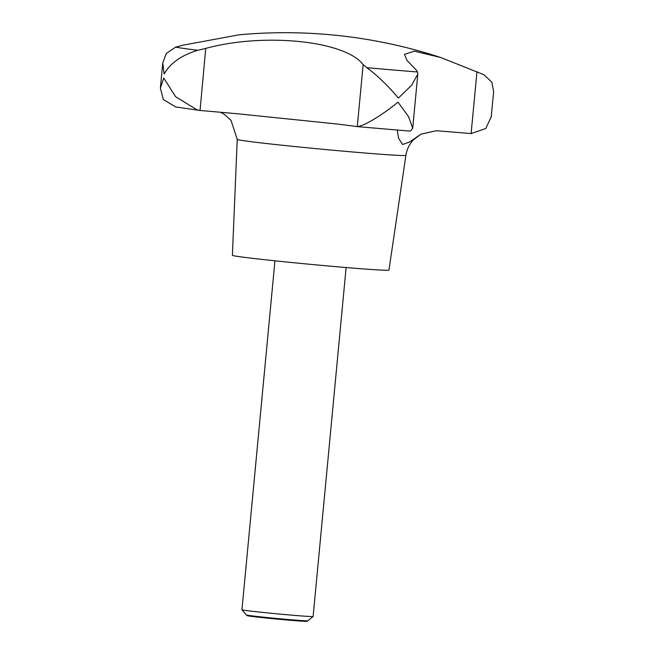 <?xml version="1.0" encoding="UTF-8"?>
<svg xmlns="http://www.w3.org/2000/svg" width="654" height="654" viewBox="0 0 654 654"><rect width="100%" height="100%" fill="white"/><g stroke="black" fill="none" stroke-linecap="round" stroke-linejoin="round"><path stroke-width="0.98" d="M408.832 131.013L410.581 130.955L412.707 128.217L408.636 116.796L398 102.122C384.961 113.019 364.76 126.108 357.28 126.623L356.831 126.582A114.376 2.395 5.4 0 0 336.352 123.933L238.947 113.919A114.376 2.395 5.4 0 0 200.999 110.567L197.222 109.946L175.624 96.735L163.753 78.047L160.377 88.126L163.353 99.588L175.803 106.978L200.05 110.469L205.732 48.421C263.505 32.545 344.977 40.564 363.142 64.599L366.82 67.673C377.088 75.243 387.609 85.372 398.384 98.067L411.619 85.233L417.824 74.09L417.563 71.997L416.336 70.133L407.074 60.495L404.442 54.38L414.334 51.159L440.6 57.47L483.854 74.687L491.849 82.175L493.623 91.707L491.244 116.87L485.759 128.527L471.117 133.571L469.94 133.498A114.376 2.395 5.4 0 0 436.21 130.743L421.045 134.168L409.347 142.098L402.643 144.501L398.588 138.329L397.297 130.081M274.942 260.807L241.955 609.765A35.741 0.752 5.4 0 0 241.964 609.781A35.741 0.752 5.4 0 0 291.782 615.161A35.741 0.752 5.4 0 0 313.119 616.501A35.741 0.752 5.4 0 0 313.127 616.493L346.113 267.535M307.92 620.793L306.824 621.3A29.937 0.629 -174.6 0 1 288.962 620.164A29.937 0.629 -174.6 0 1 247.253 615.667L246.264 614.973A30.983 0.646 5.4 0 0 246.264 614.973A30.983 0.646 5.4 0 0 289.436 619.624A30.983 0.646 5.4 0 0 307.92 620.793A30.983 0.646 5.4 0 0 307.936 620.785L313.119 616.501M440.6 57.47A500.384 500.384 0 0 0 239.094 34.817L182.981 45.175L175.632 47.137L166.337 53.44L162.756 62.972L164.138 73.992C170.359 63.046 181.575 55.149 197.786 50.301L205.732 48.421M220.496 112.251L224.755 114.622L231.058 120.45L237.238 139.408L232.383 255.313A78.635 1.643 5.4 0 0 341.993 267.184A78.635 1.643 5.4 0 0 388.95 270.11L405.897 155.35C406.853 149.226 409.478 143.945 413.778 139.515L421.045 134.168M363.142 64.599L357.28 126.623L356.831 126.582M175.632 47.137A159.216 3.335 5.4 0 0 197.786 50.301M366.82 67.673A159.216 3.335 5.4 0 0 393.168 69.97A159.216 3.335 5.4 0 0 417.563 71.997M237.238 139.408A84.701 1.774 5.4 0 0 355.31 152.202A84.701 1.774 5.4 0 0 405.897 155.35M471.117 133.571L476.987 71.548M357.051 126.606L409.151 131.045M246.256 614.956L241.964 609.781M412.707 128.217L417.824 74.09M160.377 88.126L162.756 62.972"/></g></svg>

